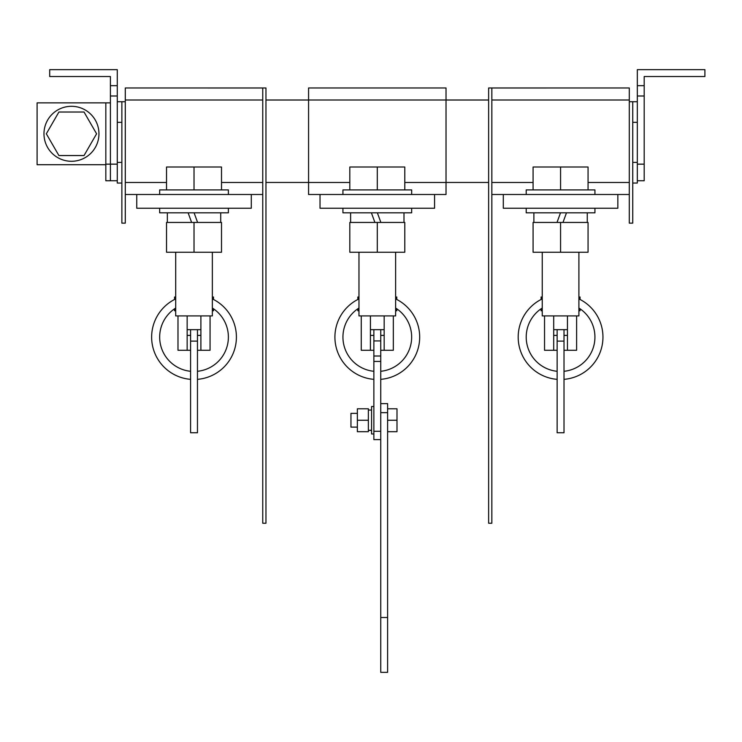 <?xml version="1.0" encoding="UTF-8"?>
<svg xmlns="http://www.w3.org/2000/svg" width="742" height="742" viewBox="0 0 742 742"><rect width="100%" height="100%" fill="white"/><g stroke="black" fill="none" stroke-linecap="round" stroke-linejoin="round"><path stroke-width="1.11" d="M342.934 194.497L342.934 189.915L411.662 189.915L411.662 194.497M358.97 252.234L358.97 315.916L395.625 315.916L395.625 252.234M349.807 189.915L349.807 167.006L404.789 167.006L404.789 189.915M377.298 167.006L377.298 189.915M342.934 208.242L342.934 212.824L411.662 212.824L411.662 208.242M404.789 252.234L404.789 222.452L377.298 222.452L377.298 252.234L404.789 252.234M377.298 252.234L349.807 252.234L349.807 222.452L377.298 222.452M380.869 222.452L377.372 212.824M371.399 212.824L374.895 222.452M159.66 208.242L159.66 212.824L228.388 212.824L228.388 208.242M221.515 252.234L221.515 222.452L194.024 222.452L194.024 252.234L221.515 252.234M194.024 252.234L166.533 252.234L166.533 222.452L194.024 222.452M197.595 222.452L194.098 212.824M188.125 212.824L191.621 222.452M159.66 194.497L159.66 189.915L228.388 189.915L228.388 194.497M175.696 252.234L175.696 315.916L212.351 315.916L212.351 252.234M166.533 189.915L166.533 167.006L221.515 167.006L221.515 189.915M194.024 167.006L194.024 189.915M594.936 208.242L594.936 212.824L526.208 212.824L526.208 208.242M566.48 212.824L562.974 222.452M533.081 252.234L533.081 222.452L560.572 222.452L560.572 252.234L533.081 252.234M560.572 252.234L588.063 252.234L588.063 222.452L560.572 222.452M557.001 222.452L560.507 212.824M526.208 194.497L526.208 189.915L594.936 189.915L594.936 194.497M578.899 252.234L578.899 315.916L542.244 315.916L542.244 252.234M588.063 189.915L588.063 167.006L533.081 167.006L533.081 189.915M560.572 167.006L560.572 189.915M71.464 161.283A27.491 27.491 0 0 0 98.955 133.792A27.491 27.491 0 0 0 71.464 106.301A27.491 27.491 0 0 0 43.973 133.792A27.491 27.491 0 0 0 71.464 161.283M46.329 133.792L58.896 155.551L84.031 155.551L96.59 133.792L84.031 112.023L58.896 112.023L46.329 133.792M446.025 100.003L446.025 194.497L308.57 194.497L308.57 87.973L446.025 87.973L446.025 100.003L308.57 100.003M308.57 182.458L265.961 182.458M308.57 100.012L265.961 100.012M446.025 182.467L404.789 182.467M349.807 182.467L308.57 182.467M446.025 182.458L488.635 182.458M446.025 100.012L488.635 100.012M393.334 315.916L393.334 350.28L380.739 350.28M373.866 350.28L370.425 350.28L370.425 315.916M434.571 194.497L434.571 208.242L320.025 208.242L320.025 194.497M384.171 315.916L384.171 329.661L370.425 329.661M491.844 87.973L488.635 87.983L488.635 523.24L491.844 523.24L491.844 87.983L629.299 87.973L629.299 223.138L632.74 223.138L632.74 162.415L637.322 162.415L637.322 183.042L632.74 183.042M644.195 76.519L704.9 76.519L704.9 69.646L637.322 69.646L637.322 85.682L644.195 85.682L644.195 76.519M637.322 164.158L644.195 164.158L644.195 180.751L637.322 180.751M644.195 164.158L644.195 85.682M544.535 315.916L544.535 350.28L557.14 350.28M564.013 350.28L567.444 350.28L567.444 329.661L553.699 329.661L553.699 350.28M644.195 95.996L637.322 95.996L637.322 85.682M637.322 162.415L637.322 95.996M637.322 122.347L632.74 122.347L632.74 162.415M553.699 315.916L553.699 329.661M567.444 315.916L567.444 329.661M632.74 122.347L632.74 101.719L637.322 101.719M491.844 194.497L503.299 194.497L503.299 208.242L617.845 208.242L617.845 194.497L629.299 194.497M503.299 194.497L617.845 194.497M632.74 101.719L629.299 101.719M491.844 182.467L533.081 182.467M588.063 182.467L629.299 182.467M491.844 100.003L629.299 100.003M262.751 87.973L265.961 87.983L265.961 523.24L262.751 523.24L262.751 87.983L125.296 87.973L125.296 223.138L121.864 223.138L121.864 162.415L117.282 162.415L117.282 183.042L121.864 183.042M105.828 164.158L110.41 164.158L110.41 180.76L105.828 180.76L105.828 102.86L110.41 102.86L110.41 76.519L49.695 76.519L49.695 69.646L117.282 69.646L117.282 162.415M105.828 164.715L37.1 164.715L37.1 102.86L105.828 102.86M117.282 164.158L110.41 164.158L110.41 102.86M110.41 180.751L117.282 180.751M200.897 315.916L200.897 329.661L187.151 329.661L187.151 350.28L190.592 350.28M210.06 315.916L210.06 350.28L197.465 350.28M110.41 95.996L117.282 95.996M110.41 85.682L117.282 85.682M117.282 122.328L121.864 122.347L121.864 162.415M187.151 315.916L187.151 329.661M121.864 122.347L121.864 101.719L117.282 101.719M262.751 194.497L251.297 194.497L251.297 208.242L136.751 208.242L136.751 194.497L125.296 194.497M251.297 194.497L136.751 194.497M121.864 101.719L125.296 101.719M262.751 182.467L221.515 182.467M166.533 182.467L125.296 182.467M262.751 100.003L125.296 100.003M212.351 298.896A42.377 42.377 0 0 1 197.465 379.347M190.592 379.347A42.377 42.377 0 0 1 175.696 298.896M212.351 308.041A34.364 34.364 0 0 1 197.465 371.297M190.592 371.297A34.364 34.364 0 0 1 175.696 308.041M197.465 329.661L197.465 432.753L190.592 432.753L190.592 329.661M212.351 297.013L213.501 297.013L213.501 299.462M213.501 308.793L213.501 310.759L212.351 310.759M175.696 297.013L174.555 297.013L174.555 299.462M175.696 310.759L174.555 310.759L174.555 308.793M210.06 335.393L210.079 321.648M177.978 335.393L177.987 321.648M197.465 335.393L200.897 335.393M187.151 335.393L190.592 335.393M200.897 329.661L200.897 350.28M177.987 315.916L177.987 350.28L187.151 350.28M197.465 341.116L190.592 341.116M578.899 298.896A42.377 42.377 0 0 1 564.013 379.347M557.14 379.347A42.377 42.377 0 0 1 542.244 298.896M578.899 308.041A34.364 34.364 0 0 1 564.013 371.297M557.14 371.297A34.364 34.364 0 0 1 542.244 308.041M564.013 341.116L557.14 341.116L557.14 432.753L564.013 432.753L564.013 329.661M541.103 299.462L541.103 297.013L542.244 297.013M541.103 308.793L541.103 310.759L542.244 310.759M578.899 297.013L580.049 297.013L580.049 299.462M578.899 310.759L580.049 310.759L580.049 308.793M544.535 335.393L544.526 321.648M576.617 335.393L576.608 321.648M557.14 335.393L553.699 335.393M567.444 335.393L564.013 335.393M576.608 315.916L576.608 350.28L567.444 350.28M557.14 341.116L557.14 329.661M380.739 403.629L387.612 403.629L387.612 672.354L380.739 672.354L380.739 361.419L373.866 361.419L373.866 431.297L380.739 431.297L380.739 439.626L373.866 439.626L373.866 431.297M357.366 413.368L350.957 413.368L350.957 427.114L357.366 427.114M387.612 420.241L396.998 420.241L396.998 408.786L387.612 408.786M396.998 420.241L396.998 431.696L387.612 431.696M395.625 298.896A42.377 42.377 0 0 1 380.739 379.347M373.866 379.347A42.377 42.377 0 0 1 358.97 298.896M395.625 308.041A34.364 34.364 0 0 1 380.739 371.297M373.866 371.297A34.364 34.364 0 0 1 358.97 308.041M395.625 297.013L396.775 297.013L396.775 299.462M396.775 308.793L396.775 310.759L395.625 310.759M358.97 297.013L357.829 297.013L357.829 299.462M358.97 310.759L357.829 310.759L357.829 308.793M393.334 335.393L393.343 321.648M361.252 335.393L361.261 321.648M380.739 335.393L384.171 335.393M370.425 335.393L373.866 335.393M384.171 329.661L384.171 350.28M361.261 315.916L361.261 350.28L370.425 350.28M373.866 329.661L373.866 340.93L380.739 340.93L380.739 329.661M380.739 340.93L380.739 361.419M373.866 361.419L373.866 356.012L380.739 356.012M373.866 356.012L373.866 340.93M371.575 433.987L373.866 433.987L371.575 433.987L371.575 406.495L373.866 406.495M357.366 420.241L357.366 408.786L368.366 408.786L368.366 431.696L357.366 431.696L357.366 420.241L368.366 420.241M371.575 430.156L368.366 430.369L371.575 430.434M387.612 412.654L380.739 412.654M387.612 617.502L380.739 617.502M403.991 222.452L403.991 212.824M350.614 222.452L350.614 212.824M220.717 222.452L220.717 212.824M167.34 222.452L167.34 212.824M587.265 222.452L587.265 212.824M533.888 222.452L533.888 212.824M368.366 410.048L371.575 410.048"/></g></svg>
